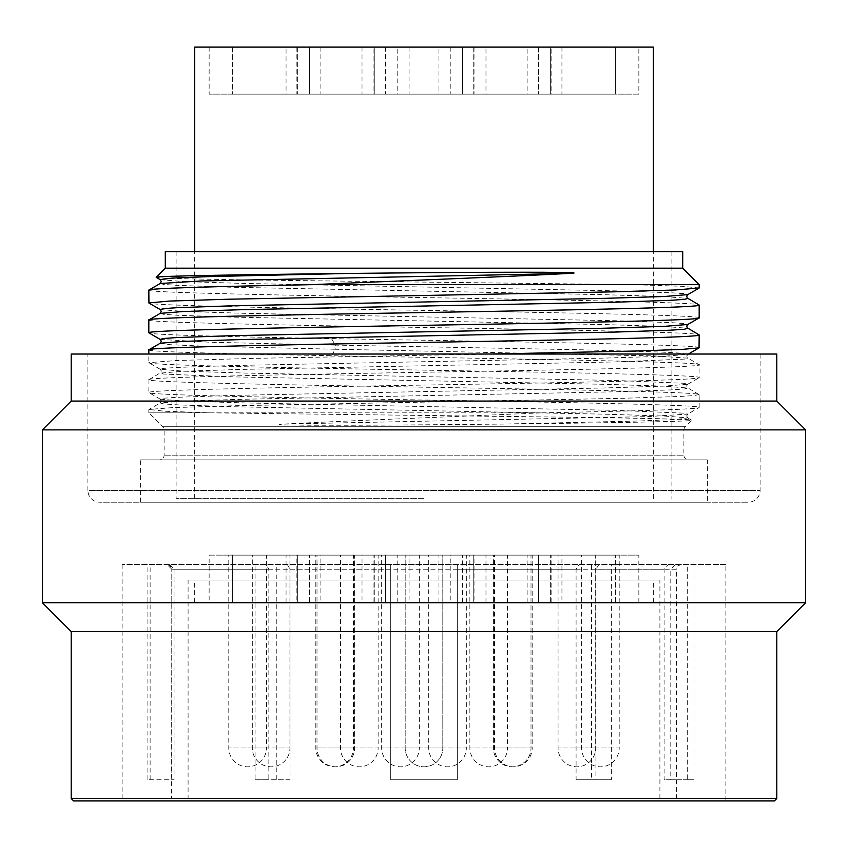 <?xml version="1.0" encoding="UTF-8"?>
<svg xmlns="http://www.w3.org/2000/svg" width="848" height="848" viewBox="0 0 848 848"><rect width="100%" height="100%" fill="white"/><g stroke="black" fill="none" stroke-linecap="round" stroke-linejoin="round"><path stroke-width="0.64" stroke-dasharray="4.24 3.18" d="M659.903 798.54L659.903 580.053L188.097 580.053L188.097 798.54L659.903 798.54L188.097 798.54M659.903 580.053L188.097 580.053M424 580.053L653.31 580.053L424 580.053M424 602.154L653.31 602.154L424 602.154M385.543 602.154L462.457 602.154L385.543 602.154L462.457 602.154L385.543 602.154L462.457 602.154L385.543 602.154L385.543 555.122L462.457 555.122L385.543 555.122L462.457 555.122L385.543 555.122L462.457 555.122L385.543 555.122L385.543 602.154L385.543 555.122M473.746 602.154L550.649 602.154L473.746 602.154L550.649 602.154L473.746 602.154L473.746 555.122L550.649 555.122L473.746 555.122L550.649 555.122L473.746 555.122L473.746 602.154M538.416 602.154L615.33 602.154L538.416 602.154L615.33 602.154L538.416 602.154L538.416 555.122L615.33 555.122L538.416 555.122L615.33 555.122L538.416 555.122L538.416 602.154M561.938 602.154L638.851 602.154L561.938 602.154L561.938 555.122L638.851 555.122L561.938 555.122M297.351 602.154L374.254 602.154L297.351 602.154L374.254 602.154L297.351 602.154L297.351 555.122L374.254 555.122L297.351 555.122L374.254 555.122L297.351 555.122L297.351 602.154M232.67 602.154L309.584 602.154L232.67 602.154L309.584 602.154L232.67 602.154L232.67 555.122L309.584 555.122L232.67 555.122L309.584 555.122L232.67 555.122L232.67 602.154M209.149 602.154L286.062 602.154L209.149 602.154L209.149 555.122L286.062 555.122L209.149 555.122M362.022 602.154L438.935 602.154L362.022 602.154L362.022 555.122L438.935 555.122L362.022 555.122M450.224 602.154L527.127 602.154L450.224 602.154L450.224 555.122L527.127 555.122L450.224 555.122M474.922 602.154L551.825 602.154L474.922 602.154L474.922 555.122L551.825 555.122L474.922 555.122M409.065 602.154L485.978 602.154L409.065 602.154L409.065 555.122L485.978 555.122L409.065 555.122M320.873 602.154L397.776 602.154L320.873 602.154L320.873 555.122L397.776 555.122L320.873 555.122M296.175 602.154L373.078 602.154L296.175 602.154L296.175 555.122L373.078 555.122L296.175 555.122M462.457 602.154L462.457 555.122M442.815 555.122L405.185 555.122L442.815 555.122L442.815 747.978L405.185 747.978L442.815 747.978A18.815 18.815 90 0 1 424 766.793A18.815 18.815 -90 0 1 405.185 747.978L405.185 555.122L442.815 555.122L405.185 555.122L405.185 747.978A18.815 18.815 -90 0 0 424 766.793A18.815 18.815 90 0 0 442.815 747.978L442.815 555.122L405.185 555.122L442.815 555.122L442.815 747.978A18.815 18.815 90 0 1 424 766.793A18.815 18.815 -90 0 1 405.185 747.978L405.185 555.122M550.649 602.154L550.649 555.122L550.649 602.154M531.018 555.122L493.377 555.122L531.018 555.122L531.018 747.978L493.377 747.978L531.018 747.978A18.815 18.815 90 0 1 512.192 766.793A18.815 18.815 -90 0 1 493.377 747.978L493.377 555.122L531.018 555.122L493.377 555.122L493.377 747.978A18.815 18.815 -90 0 0 512.192 766.793A18.815 18.815 90 0 0 531.018 747.978L531.018 555.122M615.33 602.154L615.33 555.122L615.33 602.154M595.688 555.122L558.058 555.122L595.688 555.122L595.688 747.978L558.058 747.978L595.688 747.978A18.815 18.815 90 0 1 576.873 766.793A18.815 18.815 -90 0 1 558.058 747.978L558.058 555.122L595.688 555.122L558.058 555.122L558.058 747.978A18.815 18.815 -90 0 0 576.873 766.793A18.815 18.815 90 0 0 595.688 747.978L595.688 555.122M638.851 602.154L638.851 555.122M619.21 555.122L581.58 555.122L619.21 555.122L619.21 747.978L581.58 747.978L619.21 747.978A18.815 18.815 90 0 1 600.395 766.793A18.815 18.815 -90 0 1 581.58 747.978L581.58 555.122M374.254 602.154L374.254 555.122L374.254 602.154M354.623 555.122L316.982 555.122L354.623 555.122L354.623 747.978L316.982 747.978L354.623 747.978A18.815 18.815 90 0 1 335.808 766.793A18.815 18.815 -90 0 1 316.982 747.978L316.982 555.122L354.623 555.122L316.982 555.122L316.982 747.978A18.815 18.815 -90 0 0 335.808 766.793A18.815 18.815 90 0 0 354.623 747.978L354.623 555.122M309.584 602.154L309.584 555.122L309.584 602.154M289.942 555.122L252.312 555.122L289.942 555.122L289.942 747.978L252.312 747.978L289.942 747.978A18.815 18.815 90 0 1 271.127 766.793A18.815 18.815 -90 0 1 252.312 747.978L252.312 555.122L289.942 555.122L252.312 555.122L252.312 747.978A18.815 18.815 -90 0 0 271.127 766.793A18.815 18.815 90 0 0 289.942 747.978L289.942 555.122M286.062 602.154L286.062 555.122M266.42 555.122L228.79 555.122L266.42 555.122L266.42 747.978L228.79 747.978L266.42 747.978A18.815 18.815 90 0 1 247.605 766.793A18.815 18.815 -90 0 1 228.79 747.978L228.79 555.122M438.935 602.154L438.935 555.122M419.294 555.122L381.664 555.122L419.294 555.122L419.294 747.978L381.664 747.978L419.294 747.978A18.815 18.815 90 0 1 400.479 766.793A18.815 18.815 -90 0 1 381.664 747.978L381.664 555.122M527.127 602.154L527.127 555.122M507.496 555.122L469.866 555.122L507.496 555.122L507.496 747.978L469.866 747.978L507.496 747.978A18.815 18.815 90 0 1 488.681 766.793A18.815 18.815 -90 0 1 469.866 747.978L469.866 555.122M551.825 602.154L551.825 555.122M532.184 555.122L494.554 555.122L532.184 555.122L532.184 747.978L494.554 747.978L532.184 747.978A18.815 18.815 90 0 1 513.369 766.793A18.815 18.815 -90 0 1 494.554 747.978L494.554 555.122M485.978 602.154L485.978 555.122M466.336 555.122L428.706 555.122L466.336 555.122L466.336 747.978L428.706 747.978L466.336 747.978A18.815 18.815 90 0 1 447.521 766.793A18.815 18.815 -90 0 1 428.706 747.978L428.706 555.122M397.776 602.154L397.776 555.122M378.134 555.122L340.504 555.122L378.134 555.122L378.134 747.978L340.504 747.978L378.134 747.978A18.815 18.815 90 0 1 359.319 766.793A18.815 18.815 -90 0 1 340.504 747.978L340.504 555.122M373.078 602.154L373.078 555.122M353.446 555.122L315.816 555.122L353.446 555.122L353.446 747.978L315.816 747.978L353.446 747.978A18.815 18.815 90 0 1 334.631 766.793A18.815 18.815 -90 0 1 315.816 747.978L315.816 555.122M676.365 798.54L171.635 798.54L676.365 798.54L676.365 569.231L670.789 569.231L670.789 779.725L693.993 779.725L693.993 564.524L147.87 564.524L390.716 564.524L390.716 779.725L457.284 779.725L457.284 564.524L693.993 564.524M169.367 564.524L174.052 569.231L174.052 779.725L147.87 779.725L171.805 779.725L171.805 569.231L171.635 798.54M390.716 779.725L457.284 779.725L457.284 564.524L390.716 564.524L390.716 779.725M725.867 564.524L122.133 564.524L725.867 564.524L725.867 800.894L122.133 800.894L725.867 800.894M122.133 564.524L122.133 800.894M73.564 800.894L774.436 800.894M71.211 798.54L776.789 798.54M776.789 631.559L71.211 631.559M805.6 602.748L42.4 602.748M805.6 429.883L42.4 429.883M776.789 401.072L71.211 401.072M776.789 354.029L71.211 354.029M87.906 354.029L760.094 354.029L87.906 354.029L87.906 490.441L760.094 490.441L87.906 490.441A11.755 11.755 0 0 0 99.672 502.207L748.328 502.207L99.672 502.207M760.094 354.029L760.094 490.441A11.755 11.755 0 0 1 748.328 502.207M707.412 502.207L140.588 502.207L707.412 502.207L707.412 459.87L140.588 459.87L140.588 502.207M707.412 459.87L140.588 459.87M688.587 459.87L159.413 459.87L688.587 459.87A4.706 4.706 0 0 1 683.891 455.164L164.109 455.164L683.891 455.164L683.891 430.063A4.706 4.706 0 0 1 685.269 426.735L162.731 426.735L685.269 426.735L691.745 420.258C692.148 421.53 611.652 422.802 503.564 424.074C354.379 425.601 335.808 425.187 311.545 425.24L284.122 424.912C277.699 424.7 277.614 424.413 283.868 424.074C356.807 420.301 457.591 416.559 541.904 412.828L148.824 412.828L162.731 426.735A4.706 4.706 0 0 1 164.109 430.063L164.109 455.164A4.706 4.706 0 0 1 159.413 459.87M148.824 349.864C147.245 351.814 224.042 353.754 331.504 355.704C501.475 358.736 706.373 361.767 699.176 364.799C702.971 367.29 571.043 369.781 424 372.272C276.957 374.763 145.029 377.243 148.824 379.734C145.029 382.225 276.957 384.716 424 387.207C571.043 389.698 702.971 392.179 699.176 394.67L699.176 407.464C702.971 404.973 571.043 402.493 424 400.002C276.957 397.511 145.029 395.02 148.824 392.529C145.029 390.038 276.957 387.557 424 385.066C571.043 382.575 702.971 380.084 699.176 377.593C702.971 375.102 571.043 372.622 424 370.131C276.957 367.64 145.029 365.149 148.824 362.658L176.691 360.506L254.644 358.344L490.716 354.029M688.364 354.029L686.774 355.853L687.24 357.686L699.176 364.799L699.038 377.742M148.951 379.586L148.824 392.529L160.208 399.143L163.6 398.231L176.999 397.299L231.356 395.433L604.285 387.971L664.313 386.105L687.781 384.239L684.389 383.296L616.613 380.498L243.662 373.035L183.656 371.17L160.219 369.304L163.622 368.361L177.041 367.428L231.462 365.562L604.454 358.1L664.419 356.224L687.792 354.358L682.036 353.203L661.101 352.047L579.428 349.736L335.289 345.104L335.289 349.228L655.334 355.937L687.792 358.174L684.347 359.107L616.401 361.905L243.418 369.368L183.518 371.244L160.208 373.109L163.675 374.042L231.705 376.841L604.794 384.314L664.609 386.179L687.802 388.045L684.315 388.978L670.821 389.91L616.273 391.776L243.196 399.249L183.38 401.115L160.198 402.98M699.059 394.532L693.982 395.592L678.612 396.525L619.983 398.369L233.709 405.768L172.526 407.623L148.941 409.467L160.177 403.001M687.813 417.926L691.745 420.258C694.586 419.018 619.92 417.778 513.708 416.538L209.647 412.828L164.48 411.216L148.941 409.467M160.187 402.98L163.696 403.913L177.19 404.846L231.727 406.711L604.635 414.174L664.503 416.039L687.792 417.905L676.683 419.453L639.297 420.99L503.564 424.074M160.177 369.272L148.824 362.658L148.824 354.029M148.824 290.133C145.029 292.613 276.967 295.104 424 297.595C571.043 300.086 702.971 302.577 699.176 305.068M148.824 319.993C145.029 322.484 276.967 324.975 424 327.466C571.043 329.957 702.971 332.448 699.176 334.928M160.198 283.497L163.653 284.43L177.115 285.363L231.621 287.239L604.677 294.701L664.546 296.567L687.802 298.432M160.187 313.378L163.696 314.311L177.19 315.244L231.705 317.11L604.539 324.572L664.44 326.438L687.792 328.293M160.208 343.239L170.554 344.733L205.841 346.228L335.289 349.228L331.504 355.704M699.176 317.862C702.971 315.371 571.043 312.88 424 310.389C276.967 307.898 145.029 305.407 148.824 302.927M699.176 284.652L634.018 284.652L682.375 286.317L699.176 287.991M160.208 279.681L183.528 281.557L243.45 283.423L616.464 290.885L670.927 292.751L684.357 293.684L687.802 294.616M160.208 309.552L183.486 311.417L243.365 313.283L616.358 320.756L670.863 322.622L684.336 323.554L687.802 324.487M160.198 339.423L210.686 342.263L335.289 345.104L331.504 338.628C224.042 336.688 147.245 334.737 148.824 332.798M160.219 399.175L183.698 401.04L243.726 402.906L616.634 410.368L684.4 413.167L687.792 414.1L647.914 416.601L283.868 424.074M699.176 347.722C706.373 344.691 501.475 341.659 331.504 338.628M541.904 412.828C636.424 411.036 700.331 409.255 699.176 407.464L699.038 407.612M634.018 284.652L349.567 281.197C235.818 279.893 152.969 278.6 156.18 277.296M682.714 268.18L165.286 268.18M682.714 251.718L165.286 251.718M424 251.718L176.108 251.718L424 251.718M424 498.677L176.108 498.677L424 498.677M653.31 47.106L194.69 47.106M462.457 47.106L385.543 47.106L462.457 47.106L385.543 47.106L462.457 47.106L385.543 47.106L462.457 47.106L462.457 94.139L385.543 94.139L462.457 94.139L385.543 94.139L462.457 94.139L385.543 94.139L462.457 94.139L462.457 47.106L462.457 94.139M550.649 47.106L473.746 47.106L550.649 47.106L473.746 47.106L550.649 47.106L550.649 94.139L473.746 94.139L550.649 94.139L473.746 94.139L550.649 94.139L550.649 47.106M615.33 47.106L538.416 47.106L615.33 47.106L538.416 47.106L615.33 47.106L615.33 94.139L538.416 94.139L615.33 94.139L538.416 94.139L615.33 94.139L615.33 47.106M638.851 47.106L561.938 47.106L638.851 47.106L638.851 94.139L561.938 94.139L638.851 94.139M374.254 47.106L297.351 47.106L374.254 47.106L297.351 47.106L374.254 47.106L374.254 94.139L297.351 94.139L374.254 94.139L297.351 94.139L374.254 94.139L374.254 47.106M309.584 47.106L232.67 47.106L309.584 47.106L232.67 47.106L309.584 47.106L309.584 94.139L232.67 94.139L309.584 94.139L232.67 94.139L309.584 94.139L309.584 47.106M286.062 47.106L209.149 47.106L286.062 47.106L286.062 94.139L209.149 94.139L286.062 94.139M438.935 47.106L362.022 47.106L438.935 47.106L438.935 94.139L362.022 94.139L438.935 94.139M527.127 47.106L450.224 47.106L527.127 47.106L527.127 94.139L450.224 94.139L527.127 94.139M551.825 47.106L474.922 47.106L551.825 47.106L551.825 94.139L474.922 94.139L551.825 94.139M485.978 47.106L409.065 47.106L485.978 47.106L485.978 94.139L409.065 94.139L485.978 94.139M397.776 47.106L320.873 47.106L397.776 47.106L397.776 94.139L320.873 94.139L397.776 94.139M373.078 47.106L296.175 47.106L373.078 47.106L373.078 94.139L296.175 94.139L373.078 94.139M385.543 47.106L385.543 94.139M473.746 47.106L473.746 94.139L473.746 47.106M538.416 47.106L538.416 94.139L538.416 47.106M561.938 47.106L561.938 94.139M297.351 47.106L297.351 94.139L297.351 47.106M232.67 47.106L232.67 94.139L232.67 47.106M209.149 47.106L209.149 94.139M362.022 47.106L362.022 94.139M450.224 47.106L450.224 94.139M474.922 47.106L474.922 94.139M409.065 47.106L409.065 94.139M320.873 47.106L320.873 94.139M296.175 47.106L296.175 94.139M209.647 412.828L148.824 412.828L148.824 409.605M675.337 564.524L670.789 569.231M693.993 779.725L687.293 779.725L687.293 564.524M687.293 779.725L664.09 779.725L664.09 569.231L668.648 564.524M598.942 564.524L595.911 569.231L595.911 779.725L611.355 779.725L611.355 564.524M611.355 779.725L591.533 779.725L591.533 564.524M591.533 779.725L576.089 779.725L576.089 569.231L579.12 564.524M287.334 564.524L290.037 569.231L290.037 779.725L276.257 779.725L276.257 564.524M276.257 779.725L255.068 779.725L255.068 564.524M255.068 779.725L268.848 779.725L268.848 569.231L266.145 564.524M150.128 779.725L150.128 564.524M147.87 779.725L147.87 564.524M171.805 569.231L167.109 564.524M174.052 779.725L171.805 779.725M290.037 779.725L268.848 779.725M595.911 779.725L576.089 779.725M670.789 779.725L664.09 779.725M166.939 564.524L170.289 565.934L171.635 569.231L390.716 569.231M457.284 569.231L676.365 569.231L677.711 565.934L681.061 564.524M164.109 430.063L683.891 430.063L164.109 430.063M664.09 569.231L595.911 569.231M576.089 569.231L290.037 569.231M268.848 569.231L174.052 569.231M653.31 602.154L653.31 580.053M194.69 602.154L194.69 580.053M148.962 379.607L160.77 372.622L161.237 370.788L160.187 369.283M699.038 394.553L687.209 387.547L686.753 385.713L687.792 384.218M160.23 402.991L161.3 401.051L160.219 399.154M687.749 417.916L686.689 415.976L687.77 414.089L699.038 407.591M687.813 384.208L699.049 377.731M176.108 251.718L176.108 498.677M671.892 251.718L671.892 498.677M653.31 498.677L653.31 251.718M194.69 498.677L194.69 251.718"/><path stroke-width="1.27" d="M71.211 798.54L776.789 798.54L774.436 800.894L73.564 800.894L71.211 798.54L71.211 631.559L42.4 602.748L42.4 429.883L71.211 401.072L71.211 354.029L776.789 354.029L776.789 401.072L71.211 401.072M776.789 798.54L776.789 631.559L71.211 631.559M776.789 631.559L805.6 602.748L42.4 602.748M805.6 602.748L805.6 429.883L42.4 429.883M805.6 429.883L776.789 401.072M687.813 324.477L686.774 325.982L687.24 327.816L699.176 334.928C702.971 337.419 571.033 339.91 424 342.401C276.957 344.892 145.029 347.383 148.824 349.864L148.824 354.029M698.879 304.845L699.176 305.068C702.971 307.548 571.033 310.039 424 312.53C276.957 315.021 145.029 317.512 148.824 319.993L148.824 332.798C145.029 330.307 276.957 327.816 424 325.325C571.033 322.834 702.971 320.343 699.176 317.862L699.176 305.068M149.015 303.096L160.177 309.531L161.258 311.439L160.177 313.389L148.824 319.993M165.286 268.18L165.286 251.718L682.714 251.718L682.714 268.18L165.286 268.18L156.18 277.296C155.682 276.003 239.634 274.699 350.69 273.406C500.543 271.879 518.011 272.293 542.264 272.24L569.347 272.558C575.675 272.78 575.76 273.056 569.623 273.406L200.806 280.974L160.208 283.497L148.962 290.005M687.813 298.443L684.304 299.376L670.81 300.309L616.252 302.174L243.281 309.637L183.444 311.502L160.198 313.368M687.802 328.303L684.357 329.236L670.927 330.169L616.507 332.034L243.62 339.497L183.645 341.362L160.219 343.228L161.29 341.299L160.208 339.412M569.623 273.406C497.967 277.169 397.479 280.921 312.276 284.652C214.544 286.476 147.563 288.299 148.824 290.133L148.941 303.065M682.714 268.18L699.176 284.652L699.176 287.991L675.337 289.984L614.09 291.829L227.953 299.227L169.377 301.072L148.824 302.927M699.176 284.652L312.276 284.652M350.69 273.406L210.622 276.543L171.794 278.112L160.198 279.681L161.3 281.568L160.23 283.508M699.049 304.941L687.219 297.955L686.753 296.122L687.781 294.616L664.44 296.493L604.539 298.358L231.674 305.821L177.168 307.686L163.685 308.619L160.187 309.552M699.038 317.989L687.781 324.477L664.514 326.353L604.645 328.218L231.727 335.681L177.19 337.546L163.696 338.479L160.187 339.412L148.824 332.798M490.716 354.029L638.311 350.955L682.099 349.408L699.049 347.871L699.176 334.928M160.177 279.67L156.18 277.296M194.69 251.718L194.69 47.106L653.31 47.106L653.31 251.718M148.951 349.736L160.198 343.249M687.834 354.337L699.049 347.871M687.781 294.606L699.017 288.129"/></g></svg>
